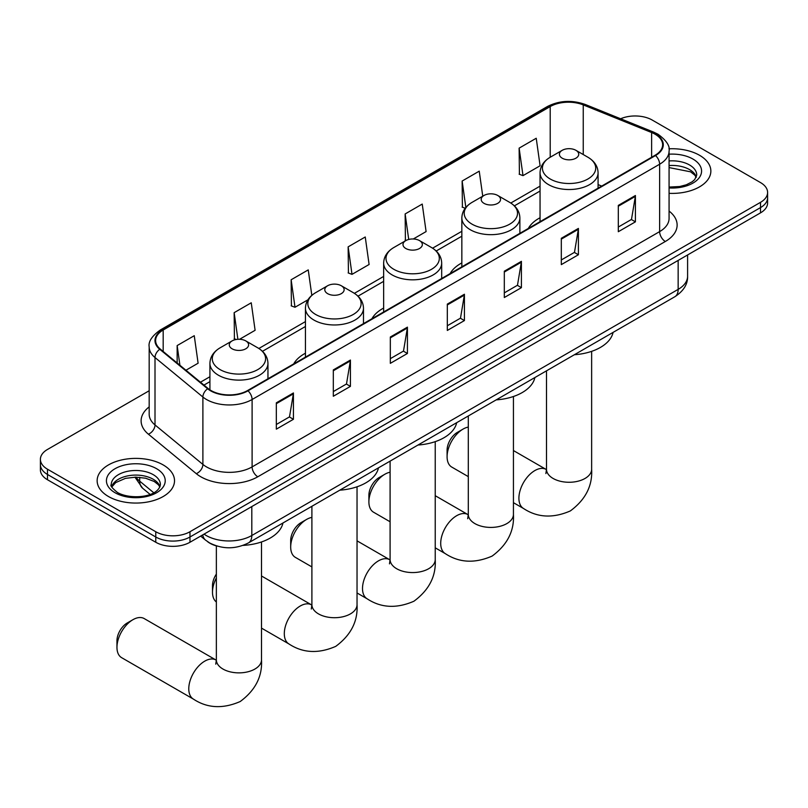 <?xml version="1.0" encoding="UTF-8"?>
<svg xmlns="http://www.w3.org/2000/svg" width="808" height="808" viewBox="0 0 808 808"><rect width="100%" height="100%" fill="white"/><g stroke="black" fill="none" stroke-linecap="round" stroke-linejoin="round"><path stroke-width="1.21" d="M305.444 353.207A42.723 24.664 0 0 0 293.718 363.903M383.649 308.06A42.723 24.664 0 0 0 371.912 318.756M461.843 262.913A42.723 24.664 0 0 0 450.117 273.599M540.047 217.756A42.723 24.664 0 0 0 528.311 228.452M217.201 546.127A24.179 13.958 180 0 1 207.434 541.552M149.177 390.749L47.48 449.46A24.179 13.958 0 0 0 40.4 459.338L40.4 469.862A24.179 13.958 0 0 0 47.48 479.74L155.772 542.259A24.179 13.958 0 0 0 189.971 542.259L760.52 212.858A24.179 13.958 0 0 0 767.6 202.99L767.6 197.728A24.179 13.958 0 0 1 760.52 207.595A24.179 13.958 0 0 0 767.6 197.728L767.6 192.456A24.179 13.958 0 0 0 760.52 182.588L652.228 120.059A24.179 13.958 0 0 0 620.615 118.766M40.4 459.338A24.179 13.958 0 0 0 47.48 469.206L155.772 531.735A24.179 13.958 0 0 0 189.971 531.735L189.971 536.997L760.52 207.595L189.971 536.997A24.179 13.958 0 0 1 155.772 536.997A24.179 13.958 0 0 0 189.971 536.997L189.971 542.259M47.48 469.206L47.48 474.468L155.772 536.997L47.48 474.468A24.179 13.958 0 0 1 40.4 464.6A24.179 13.958 0 0 0 47.48 474.468L47.48 479.74M699.526 155.277A38.693 22.341 0 0 0 668.923 148.813A38.693 22.341 0 0 1 699.526 155.277A38.693 22.341 0 0 1 710.858 171.074A38.693 22.341 0 0 0 699.526 155.277M163.186 464.933A38.693 22.341 0 0 0 121.018 460.085A38.693 22.341 0 0 0 97.142 480.72A38.693 22.341 0 0 0 108.474 496.516A38.693 22.341 0 0 0 150.631 501.364A38.693 22.341 0 0 0 174.518 480.72A38.693 22.341 0 0 0 163.186 464.933A38.693 22.341 0 0 0 121.018 460.085A38.693 22.341 0 0 0 97.142 480.72A38.693 22.341 0 0 0 108.474 496.516A38.693 22.341 0 0 0 150.631 501.364A38.693 22.341 0 0 0 174.518 480.72A38.693 22.341 0 0 0 163.186 464.933M655.076 134.209A25.795 14.887 180 0 1 662.631 144.743A25.795 14.887 180 0 1 655.076 155.267L247.541 390.557A25.795 14.887 180 0 1 208.171 388.567L160.287 349.086A25.795 14.887 180 0 1 155.621 340.542A25.795 14.887 180 0 1 163.176 330.017L550.208 106.565A25.795 14.887 180 0 1 583.245 104.899L651.632 132.542A25.795 14.887 180 0 1 655.076 134.209M655.53 133.946A26.442 15.261 0 0 0 651.995 132.239L583.608 104.596A26.442 15.261 0 0 0 549.753 106.302L162.721 329.755A26.442 15.261 0 0 0 159.762 349.298L207.646 388.779A26.442 15.261 0 0 0 247.995 390.82L655.53 155.54A26.442 15.261 0 0 0 655.53 133.946M276.326 402.828L276.326 429.159L293.425 419.291L293.425 392.961L276.326 402.828M276.326 424.493L289.496 416.888L293.354 393.839A6.444 3.727 -120 0 0 293.425 392.961M289.385 416.948L293.425 419.291M333.32 369.923L333.32 396.253L350.419 386.375L350.419 360.055L333.32 369.923M333.32 391.577L346.491 383.982L350.349 360.924A6.444 3.727 -120 0 0 350.419 360.055M346.38 384.042L350.419 386.375M390.325 337.017L390.325 363.348L407.424 353.47L407.424 327.149L390.325 337.017M390.325 358.671L403.495 351.066L407.353 328.018A6.444 3.727 -120 0 0 407.424 327.149M403.374 351.137L407.424 353.47M618.312 205.394L618.312 231.714L635.411 221.847L635.411 195.516L618.312 205.394M618.312 227.048L631.482 219.443L635.34 196.394A6.444 3.727 -120 0 0 635.411 195.516M631.361 219.513L635.411 221.847M561.308 238.299L561.308 264.62L578.407 254.752L578.407 228.422L561.308 238.299M561.308 259.954L574.478 252.349L578.346 229.3A6.444 3.727 -120 0 0 578.407 228.422M574.367 252.419L578.407 254.752M504.313 271.205L504.313 297.526L521.413 287.658L521.413 261.337L504.313 271.205M504.313 292.86L517.484 285.254L521.342 262.206A6.444 3.727 -120 0 0 521.413 261.337M517.373 285.325L521.413 287.658M447.319 304.111L447.319 330.442L464.418 320.564L464.418 294.243L447.319 304.111M447.319 325.765L460.489 318.16L464.348 295.112A6.444 3.727 -120 0 0 464.418 294.243M460.368 318.231L464.418 320.564M669.075 193.334A38.693 22.341 0 0 0 710.858 171.074A38.693 22.341 0 0 1 669.075 193.334M189.971 531.735L760.52 202.333A24.179 13.958 0 0 0 767.6 192.456M239.562 339.279L255.106 330.3L251.248 302.798L234.148 312.666L234.421 338.835M185.941 370.236L198.112 363.206L194.253 335.704L177.154 345.571L177.154 362.994M413.292 238.976L426.099 231.583L422.241 204.071L405.141 213.948L405.414 240.117M482.75 196.192L479.235 171.165L462.136 181.042L462.408 207.202M519.13 148.137L522.998 175.639L540.097 165.771L536.229 138.259L519.13 148.137L519.413 174.296M311.817 295.354L308.242 269.892L291.143 279.76L291.425 305.929M348.147 246.854L352.005 274.356L369.104 264.489L365.246 236.986L348.147 246.854L348.42 273.023M352.005 274.356L348.147 272.922M406.182 240.4L405.141 240.006M405.141 213.948L408.717 239.451M465.206 208.252L462.136 207.101M462.136 181.042L465.842 207.444M522.998 175.639L519.13 174.195M291.143 279.76L295.001 307.262L307.939 299.798M295.001 307.262L291.143 305.828M236.189 339.491L234.148 338.734M234.148 312.666L237.885 339.299M177.154 345.571L179.911 365.267M447.087 456.742L447.087 450.157A14.514 8.373 -60 0 1 457.348 432.391L463.045 429.099A22.574 13.029 120 0 0 447.087 456.742A22.574 13.029 120 0 0 451.763 467.075L468.297 476.619M540.047 221.685L540.047 172.771A29.017 16.756 0 0 0 548.541 184.618A29.017 16.756 0 0 0 580.164 188.254A29.017 16.756 0 0 0 598.082 172.771C597.87 166.317 594.476 161.135 587.911 157.237L575.902 150.308A9.676 5.585 0 0 0 562.227 150.308A9.676 5.585 0 0 0 562.227 158.196A9.676 5.585 0 0 0 575.902 158.196A9.676 5.585 0 0 0 575.902 150.308L587.911 157.237A26.654 15.392 0 0 1 587.911 179.002A26.654 15.392 0 0 1 550.218 179.002A26.654 15.392 0 0 1 550.218 157.237L550.208 106.565M574.397 354.732A44.329 25.593 0 0 0 613.08 332.401M468.297 427.089A22.574 13.029 120 0 0 463.045 429.099L457.348 432.391M368.892 501.889L368.892 495.304A14.514 8.373 -60 0 1 379.154 477.538L384.85 474.245A22.574 13.029 120 0 0 368.892 501.889A22.574 13.029 120 0 0 373.569 512.221L390.092 521.766M484.022 203.353A9.676 5.585 0 0 0 497.708 203.353A9.676 5.585 0 0 0 497.708 195.455L509.717 202.384A26.654 15.392 0 0 1 509.717 224.149A26.654 15.392 0 0 1 472.013 224.149A26.654 15.392 0 0 1 472.013 202.384C465.448 206.282 462.055 211.464 461.843 217.918A29.017 16.756 0 0 0 470.347 229.765A29.017 16.756 0 0 0 501.97 233.401A29.017 16.756 0 0 0 519.877 217.918C519.665 211.464 516.282 206.282 509.717 202.384L497.708 195.455A9.676 5.585 0 0 0 484.022 195.455A9.676 5.585 0 0 0 484.022 203.353M496.193 399.879A44.329 25.593 0 0 0 534.876 377.548M390.092 472.236A22.574 13.029 120 0 0 384.85 474.245L379.154 477.538M290.688 547.036L290.688 540.451A14.514 8.373 -60 0 1 300.95 522.685L306.646 519.393A22.574 13.029 120 0 0 290.688 547.036A22.574 13.029 120 0 0 295.364 557.369L311.898 566.913M405.828 248.5A9.676 5.585 0 0 0 419.504 248.5A9.676 5.585 0 0 0 419.504 240.602L431.512 247.531A26.654 15.392 0 0 1 431.512 269.296A26.654 15.392 0 0 1 393.809 269.296A26.654 15.392 0 0 1 393.809 247.531C387.244 251.429 383.861 256.611 383.649 263.075A29.017 16.756 0 0 0 392.143 274.922A29.017 16.756 0 0 0 423.766 278.548A29.017 16.756 0 0 0 441.683 263.075C441.471 256.611 438.077 251.429 431.512 247.531L419.504 240.602A9.676 5.585 0 0 0 405.828 240.602A9.676 5.585 0 0 0 405.828 248.5M417.989 445.026A44.329 25.593 0 0 0 456.671 422.695M311.898 517.393A22.574 13.029 120 0 0 306.646 519.393L300.95 522.685M216.362 577.902A22.574 13.029 120 0 0 212.494 592.183L212.494 585.598A14.514 8.373 -60 0 1 216.362 574.094M212.494 592.183A22.574 13.029 120 0 0 216.362 601.99M327.624 293.647A9.676 5.585 0 0 0 341.299 293.647A9.676 5.585 0 0 0 341.299 285.749L353.308 292.678A26.654 15.392 0 0 0 353.308 292.678A26.654 15.392 0 0 1 353.308 314.443A26.654 15.392 0 0 1 315.615 314.443A26.654 15.392 0 0 1 315.615 292.688C309.05 296.587 305.656 301.758 305.444 308.222A29.017 16.756 0 0 0 313.948 320.069A29.017 16.756 0 0 0 345.571 323.695A29.017 16.756 0 0 0 363.479 308.222C363.267 301.758 359.873 296.587 353.318 292.688L341.299 285.749A9.676 5.585 0 0 0 327.624 285.749A9.676 5.585 0 0 0 327.624 293.647M339.794 490.173A44.329 25.593 0 0 0 378.477 467.842M116.958 647.339L116.958 640.754A14.514 8.373 -60 0 1 127.22 622.988L132.926 619.696A22.574 13.029 120 0 0 116.958 647.339A22.574 13.029 120 0 0 121.634 657.672L193.455 699.132A22.574 13.029 -60 0 1 189.991 681.043A22.574 13.029 -60 0 1 204.737 661.156A22.574 13.029 -60 0 1 216.019 660.035L216.362 660.237M232.098 348.804A9.676 5.585 0 0 0 245.773 348.804A9.676 5.585 0 0 0 245.773 340.905L257.782 347.834A26.654 15.392 0 0 1 257.782 369.599A26.654 15.392 0 0 1 220.089 369.599A26.654 15.392 0 0 1 220.089 347.834C213.524 351.733 210.131 356.914 209.918 363.368A29.017 16.756 0 0 0 218.412 375.215A29.017 16.756 0 0 0 250.046 378.851A29.017 16.756 0 0 0 267.953 363.368C267.741 356.914 264.347 351.733 257.782 347.834L245.773 340.905A9.676 5.585 0 0 0 232.098 340.905A9.676 5.585 0 0 0 232.098 348.804M243.056 545.4A44.329 25.593 0 0 0 282.951 522.998M216.019 660.035L144.208 618.575A22.574 13.029 120 0 0 132.926 619.696L127.22 622.988M204.05 534.128A32.239 18.614 0 0 0 206.222 535.512A32.239 18.614 0 0 0 251.813 535.512L678.154 289.375A32.239 18.614 0 0 0 687.598 276.205C687.84 284.204 683.578 291.052 674.821 296.748L248.48 542.895A16.12 9.312 60 0 0 251.813 535.512L251.813 506.555M678.154 260.408L678.154 289.375A16.12 9.312 60 0 1 674.821 296.748M202.747 534.886A16.12 10.787 129.5 0 0 205.555 540.128L200.657 536.088M760.52 212.858L760.52 202.333M155.772 542.259L155.772 531.735M135.996 477.144A32.239 18.614 0 0 0 139.703 481.154L139.703 477.306M150.096 494.405L142.652 488.254A16.12 10.787 129.5 0 1 139.703 481.154L153.752 492.749M669.075 211.08A40.299 23.27 180 0 1 665.327 241.491L257.803 476.771A8.06 4.656 60 0 1 252.106 466.903L659.631 231.613A32.239 18.614 0 0 0 669.075 218.453L669.075 151.056A32.239 18.614 180 0 1 659.631 164.226A8.06 4.656 -120 0 0 655.53 155.54M257.803 476.771A40.299 23.27 180 0 1 200.808 476.771A40.299 23.27 180 0 1 196.293 473.67L148.399 434.189A40.299 23.27 180 0 1 149.177 406.879M206.505 466.903A32.239 18.614 0 0 0 252.106 466.903L252.106 399.506A32.239 18.614 180 0 1 202.889 397.021L155.005 357.54A32.239 18.614 180 0 1 149.177 346.864L149.177 414.251A32.239 18.614 0 0 0 155.005 424.937L202.889 464.418A32.239 18.614 0 0 0 206.505 466.903M669.075 151.056C670.155 146.026 666.449 140.41 657.965 134.209L653.722 132.148A8.06 3.777 112 0 0 651.995 132.239M653.722 132.148L585.335 104.505C571.983 99.778 559.308 100.465 547.319 106.565A8.06 4.656 60 0 1 549.753 106.302M162.721 329.755A8.06 4.656 -120 0 0 160.287 330.007C151.924 336.027 148.218 341.643 149.177 346.864M159.762 349.298A8.06 5.393 129.5 0 0 155.005 357.54L155.005 424.937A8.06 5.393 -50.5 0 1 148.399 434.189M585.335 104.505A8.06 3.777 112 0 0 583.608 104.596M207.646 388.779A8.06 5.393 129.5 0 0 202.889 397.021L202.889 464.418A8.06 5.393 -50.5 0 1 196.293 473.67M247.995 390.82A8.06 4.656 60 0 1 252.106 399.506L659.631 164.226L659.631 231.613A8.06 4.656 60 0 0 665.327 241.491M163.176 330.017L163.176 351.47M651.632 132.542L651.632 157.257M583.245 104.899L583.245 154.54M601.718 186.082L598.082 184.608M540.047 186.143L510.787 203.04M461.843 231.29L432.583 248.187M383.649 276.437L354.389 293.334M305.444 321.594L258.853 348.49M209.918 376.74L200.455 382.204M447.319 304.949L464.348 295.112M504.313 272.044L521.342 262.206M561.308 239.128L578.346 229.3M618.312 206.222L635.34 196.394M390.325 337.855L407.353 328.018M333.32 370.761L350.349 360.924M276.326 403.667L293.354 393.839M696.334 177.043A24.573 14.18 0 0 0 689.547 169.599A24.573 14.18 0 0 0 669.075 165.549M669.075 187.052L679.68 186.537L686.356 184.779L692.183 181.79L694.729 179.548L696.738 175.013A24.573 14.18 0 0 0 689.547 164.983A24.573 14.18 0 0 0 669.075 160.944M669.075 187.951A29.401 16.978 0 0 0 698.708 178.386A29.401 16.978 0 0 0 692.961 159.065A29.401 16.978 0 0 0 669.075 154.187M591.638 351.349L591.638 469.246A22.574 13.029 180 0 1 585.022 478.457A22.574 13.029 180 0 1 553.106 478.457A22.574 13.029 180 0 1 546.491 469.246L545.885 473.569M591.638 469.246C592.607 485.81 585.507 499.708 570.337 510.929C553.036 518.463 537.451 517.665 523.584 508.535A22.574 13.029 -60 0 1 520.12 490.446A22.574 13.029 -60 0 1 534.866 470.559A22.574 13.029 -60 0 1 546.147 469.438L546.491 469.63M513.433 396.496L513.433 514.393A22.574 13.029 180 0 1 506.818 523.604A22.574 13.029 180 0 1 474.902 523.604A22.574 13.029 180 0 1 468.297 514.393L467.691 518.716M513.433 514.393C514.403 530.967 507.303 544.855 492.133 556.076C474.841 563.61 459.257 562.812 445.38 553.682A22.574 13.029 -60 0 1 441.925 535.593A22.574 13.029 -60 0 1 456.661 515.706A22.574 13.029 -60 0 1 467.953 514.595L468.286 514.787M435.229 441.643L435.229 559.54A22.574 13.029 180 0 1 428.624 568.751A22.574 13.029 180 0 1 396.708 568.751A22.574 13.029 180 0 1 390.092 559.54L389.486 563.863M435.229 559.54C436.209 576.114 429.109 590.012 413.928 601.223C396.637 608.757 381.053 607.959 367.185 598.829A22.574 13.029 -60 0 1 363.721 580.74A22.574 13.029 -60 0 1 378.467 560.853A22.574 13.029 -60 0 1 389.749 559.742L390.092 559.934M357.035 486.8L357.035 604.687A22.574 13.029 180 0 1 350.419 613.898A22.574 13.029 180 0 1 318.504 613.898A22.574 13.029 180 0 1 311.898 604.687L311.292 609.01M357.035 604.687C358.005 621.261 350.904 635.159 335.734 646.37C318.433 653.904 302.849 653.106 288.981 643.976A22.574 13.029 -60 0 1 285.517 625.897A22.574 13.029 -60 0 1 300.263 606A22.574 13.029 -60 0 1 311.555 604.889L311.888 605.081M261.509 541.946L261.509 659.843A22.574 13.029 180 0 1 254.894 669.054A22.574 13.029 180 0 1 222.978 669.054A22.574 13.029 180 0 1 216.362 659.843L215.756 664.166M159.984 486.699A24.573 14.18 0 0 0 153.197 479.245A24.573 14.18 0 0 0 128.543 475.73A24.573 14.18 0 0 0 111.666 486.699M153.197 474.639A24.573 14.18 0 0 0 126.422 471.569A24.573 14.18 0 0 0 111.262 484.669C109.969 485.436 112.039 488.042 117.453 492.486C130.088 499.869 158.166 497.819 160.398 484.669A24.573 14.18 0 0 0 153.197 474.639M115.039 492.729A29.401 16.978 0 0 0 156.621 492.729A29.401 16.978 0 0 0 156.621 468.721A29.401 16.978 0 0 0 115.039 468.721A29.401 16.978 0 0 0 115.039 492.729M248.48 542.895C235.502 549.41 222.533 549.41 209.555 542.895L205.555 540.128M687.598 276.205L687.598 254.954M142.652 488.254L134.926 477.144M547.319 106.565L160.287 330.007M540.047 191.052L514.393 205.858M461.843 236.199L436.199 251.005M383.649 281.346L357.995 296.162M305.444 326.493L262.469 351.308M209.918 381.649L203.959 385.093M696.213 177.326L694.729 175.094L690.547 171.811L669.075 167.589M523.584 508.535L513.433 502.677M598.082 188.173L598.082 172.771M540.047 172.771C540.259 166.317 543.653 161.135 550.218 157.237L562.227 150.308M546.147 469.438L513.433 450.551M546.491 370.842L546.491 469.246M445.38 553.682L435.229 547.824M519.877 233.32L519.877 217.918M461.843 266.832L461.843 217.918M484.022 195.455L472.013 202.384M467.953 514.595L435.229 495.698M468.297 415.989L468.297 514.393M367.185 598.829L357.035 592.971M441.683 278.477L441.683 263.075M383.649 311.979L383.649 263.075M405.828 240.602L393.809 247.531M389.749 559.742L357.035 540.845M390.092 461.136L390.092 559.54M288.981 643.976L261.509 628.119M363.479 323.624L363.479 308.222M305.444 357.126L305.444 308.222M327.624 285.749L315.615 292.688M311.555 604.889L261.509 575.993M311.898 506.283L311.898 604.687M261.509 659.843C262.479 676.407 255.379 690.305 240.208 701.526C222.907 709.06 207.323 708.263 193.455 699.132M267.953 378.77L267.953 363.368M209.918 389.85L209.918 363.368M232.098 340.905L220.089 347.834M216.362 545.905L216.362 659.843M159.873 486.971L158.388 484.75L154.207 481.467L145.561 478.205L135.805 477.144L125.412 478.366L115.706 482.588L111.787 486.971"/></g></svg>
